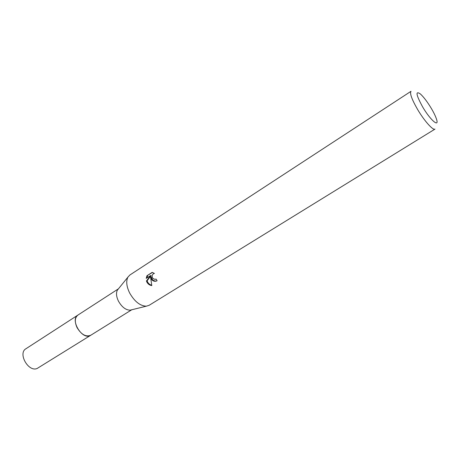 <?xml version="1.0" encoding="UTF-8"?>
<svg xmlns="http://www.w3.org/2000/svg" width="460" height="460" viewBox="0 0 460 460"><rect width="100%" height="100%" fill="white"/><g stroke="black" fill="none" stroke-linecap="round" stroke-linejoin="round"><path stroke-width="0.69" d="M131.732 309.781L90.712 335.288C85.876 337.145 81.322 334.581 77.056 327.595C74.503 321.822 74.784 317.653 77.895 315.094L78.165 314.916M90.907 335.167C86.054 337.255 81.431 334.73 77.044 327.6C74.445 321.666 74.79 317.457 78.085 314.968M131.606 309.81L130.088 310.184C125.729 310.051 121.86 307.061 118.49 301.208C116.317 296.706 115.943 293.014 117.369 290.145L118.352 288.932M129.685 293.066C126.506 286.522 125.913 281.215 127.903 277.144L129.869 275.005L411.016 91.298C409.578 93.225 411.775 99.285 417.599 109.474C424.275 120.865 433.119 130.738 434.999 129.093L149.109 305.319L146.337 306.182C140.162 305.957 134.607 301.582 129.685 293.066M150.426 275.666L151.11 275.477L147.108 280.795L146.441 280.991L150.426 275.666L146.211 278.375L146.964 275.741L152.179 272.383L154.433 273.447L153.715 273.591C151.99 274.712 151.679 276.293 152.777 278.34L154.888 279.387L156.02 279.042L157.113 280.715L156.544 281.008C154.548 281.669 152.823 281.077 151.369 279.237L150.564 277L151.794 285.602C149.644 285.263 148.005 284.102 146.878 282.106L146.441 280.985M422.723 107.059C416.007 94.754 415.259 90.413 420.474 94.03C423.781 97.14 427.351 101.861 431.192 108.192C433.843 112.665 435.631 116.391 436.563 119.364C439.386 127.88 430.272 119.979 422.723 107.059M152.478 272.446L146.964 275.741M156.526 281.014C153.686 281.238 151.921 279.835 151.236 276.811L150.564 277M147.666 275.546L146.924 277.915M147.114 280.795C147.879 283.095 149.408 284.573 151.702 285.234M90.988 335.116L37.174 368.46C28.497 372.456 17.624 353.355 25.927 348.755L118.433 288.834M90.712 335.3L89.792 335.748C81.495 339.434 69.96 319.395 77.884 315.089M117.369 290.145L127.903 277.144M130.088 310.184L146.337 306.182"/></g></svg>
